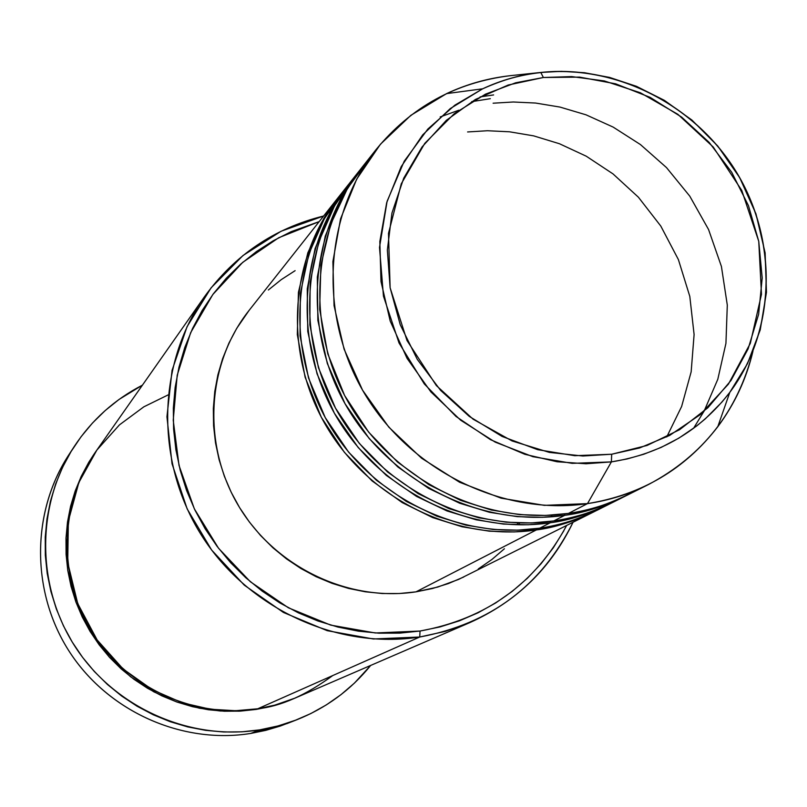 <?xml version="1.0" encoding="UTF-8"?>
<svg xmlns="http://www.w3.org/2000/svg" width="807" height="807" viewBox="0 0 807 807"><rect width="100%" height="100%" fill="white"/><g stroke="black" fill="none" stroke-linecap="round" stroke-linejoin="round"><path stroke-width="1.21" d="M510.549 75.646L540.791 72.459L543.373 77.502L571.719 76.594L604.322 80.942L640.385 92.775L677.88 114.332L713.257 147.045L741.764 190.432L758.751 241.333L761.475 294.303L750.318 343.358L728.439 384.112L700.204 414.687L669.618 435.447L639.558 447.976L611.686 454.24L582.856 456.016L549.396 452.404L512.102 440.965L473.124 419.216L436.345 385.544L407 340.524L390.124 287.766L388.49 233.374L401.291 183.744L424.795 143.333L454.24 113.706L485.471 94.157L515.683 82.788L543.373 77.502L540.791 72.459C523.077 73.992 503.699 79.449 482.657 88.81L454.835 105.192L427.841 129.059L404.226 161.198L387.098 201.296L379.502 247.446L383.446 296.119L399.021 342.965L424.311 383.94L456.005 416.452L490.515 439.684L524.863 454.301L557.042 461.755L586.003 463.763L611.383 461.897L611.686 454.24L574.745 455.693L537.714 449.691L502.065 436.426L469.25 416.382L440.592 390.346L417.28 359.377L400.232 324.717L390.124 287.766L387.35 250.039L391.95 213.028L403.712 178.206L422.091 146.914L446.321 120.344L475.394 99.473L508.178 85.028L543.373 77.502L579.648 77.119L615.65 83.827L650.059 97.334L681.602 117.096L709.161 142.395L731.717 172.274L748.462 205.664L758.751 241.333L762.201 278.001L758.62 314.306L748.109 348.896L731.001 380.46L707.87 407.767L679.544 429.738L647.073 445.454L611.686 454.24L611.383 461.897L572.163 463.349L532.882 456.691L495.195 442.125L460.706 420.235L430.908 391.93L407.071 358.389L390.205 321.075L381.005 281.562L379.835 241.545L386.684 202.718L401.2 166.666L422.707 134.87L450.256 108.592L482.657 88.81C501.046 80.175 520.424 74.728 540.791 72.459L510.549 75.646C488.154 78.138 466.829 84.13 446.584 93.612L410.854 115.34L380.45 144.231L356.664 179.194L340.554 218.848L332.887 261.589L334.048 305.631L344.075 349.128L362.575 390.195L388.772 427.085L421.577 458.205L459.546 482.223L501.056 498.151L544.322 505.353L587.496 503.618L611.383 461.897L587.496 503.618C502.902 516.117 410.541 471.026 364.492 393.483C318.311 315.991 323.778 215.509 375.961 149.719C410.904 107.049 455.773 82.364 510.549 75.646L512.364 75.465M338.052 197.725L248.899 310.645C206.733 363.866 201.881 444.042 238.277 505.424C274.572 566.847 347.999 602.224 415.988 591.854L437.737 587.062L458.527 579.446L595.667 510.952C574.413 521.322 554.621 527.657 536.292 529.957L536.1 528.686L536.292 529.957C456.601 541.85 369.878 499.684 326.754 426.953C283.509 354.273 288.815 259.824 338.052 197.725L339.333 196.121M666.743 436.94L681.633 406.466L691.155 371.866L694.101 334.532L689.803 296.401L678.394 259.592L660.782 226.051L638.408 197.221L612.997 173.888L586.205 156.175L559.422 143.727L533.659 135.869L509.57 131.803L487.509 130.734L467.606 131.955M344.569 189.635L324.293 218.808L308.91 253.802L300.345 293.466L300.043 335.752L308.536 378.039L325.241 417.582L348.574 452.112L376.375 480.226L406.415 501.47L436.748 516.157L465.942 525.145L493.097 529.463L517.741 530.159L539.732 528.182L550.263 522.775L539.732 528.182C560.119 525.145 579.376 519.093 597.523 510.044L610.667 503.447C589.049 513.998 568.915 520.444 550.263 522.775C469.23 534.839 380.975 491.867 337.044 417.824C293.002 343.832 298.358 247.739 348.402 184.621L340.604 194.497C291.176 256.848 285.849 351.701 329.286 424.704C372.622 497.758 459.718 540.125 539.732 528.182C559.261 525.801 580.374 518.78 603.081 507.139M608.76 504.415C590.401 513.575 570.902 519.698 550.263 522.775L550.061 521.453L550.263 522.775L528.192 524.762L503.487 524.086L476.271 519.829L446.997 510.952L416.543 496.416L386.321 475.404L358.197 447.532L334.38 413.224L317.04 373.792L307.77 331.445L307.255 288.856L315.063 248.667L329.851 212.947L348.402 184.621M551.211 515.259L552.563 516.722M355.161 176.239L334.532 205.886L318.876 241.464L310.16 281.804L309.858 324.848L318.503 367.891L335.51 408.16L359.266 443.346L387.572 471.994L418.157 493.642L449.035 508.632L478.753 517.791L506.382 522.21L531.46 522.936L553.834 520.929L564.749 515.32L553.834 520.929C574.554 517.852 594.144 511.709 612.584 502.499L626.212 495.659C604.221 506.403 583.733 512.959 564.749 515.32C482.324 527.556 392.474 483.766 347.716 408.352C302.837 332.998 308.244 235.2 359.125 171.044L351.045 181.272C300.799 244.642 295.423 341.159 339.676 415.484C383.809 489.869 472.458 533.044 553.834 520.929C574.302 518.467 596.444 510.972 620.27 498.433M624.235 496.668C605.563 505.979 585.731 512.203 564.749 515.32L564.547 513.948L564.749 515.32L542.294 517.327L517.156 516.631L489.456 512.284L459.657 503.225L428.668 488.406L397.881 466.991L369.243 438.594L344.993 403.641L327.319 363.493L317.867 320.379L317.322 277.023L325.261 236.128L340.292 199.803L359.125 171.044M704.007 411.358L717.806 379.27L725.937 343.338L727.299 305.086L721.418 266.461L708.566 229.531L689.763 196.131L666.481 167.574L640.415 144.544L613.149 127.092L586.013 114.816L559.957 107.069L535.606 103.044L513.282 101.995L493.107 103.205M375.961 149.719L361.859 167.574C310.776 231.992 305.359 330.234 350.45 405.931C395.41 481.688 485.673 525.7 568.451 513.413C589.927 510.871 613.159 502.842 638.166 489.324M204.494 296.714L95.791 451.597C59.294 503.457 57.489 577.277 92.26 632.617C127.002 687.967 194.689 718.835 257.766 708.778L419.731 637.016C337.185 649.907 247.638 608.599 201.357 535.102C155.015 461.624 156.941 364.239 204.494 296.714C234.555 255.183 274.269 228.27 323.637 215.994L281.118 231.236L243.008 255.506L211.131 287.786L187.063 326.664L172.062 370.342L166.938 416.785L172.032 463.732L187.163 508.904L211.646 550.051L244.279 585.146L283.449 612.463L327.208 630.681L373.389 638.973L419.731 637.016L420.033 631.044L375.305 632.97L330.719 625.122L288.392 607.792L250.372 581.756L218.515 548.235L194.346 508.844L179.023 465.468L173.233 420.215L177.197 375.245L190.644 332.686L212.846 294.484L242.685 262.376L278.708 237.742L319.209 221.602L291.166 231.659L273.291 240.728L256.414 251.582L240.708 264.111L226.323 278.203L213.411 293.728L202.113 310.554L192.54 328.52L184.803 347.444L178.983 367.155L175.139 387.451L173.334 408.14L173.586 429.001L175.906 449.842L180.264 470.441L186.629 490.595L194.951 510.095L205.129 528.736L217.073 546.339L230.651 562.711L245.742 577.701L262.184 591.138L279.807 602.91L298.419 612.876L317.847 620.956L337.891 627.059L358.338 631.155L378.977 633.182L399.616 633.142L420.033 631.044L440.047 626.918L459.445 620.815L478.037 612.795L495.669 602.97L512.152 591.42L527.344 578.286L541.104 563.689L553.32 547.792L563.861 530.734M74.032 446.826L68.545 455.269C30.938 513.03 31.059 593.024 69.896 652.429C108.713 711.845 182.301 744.468 250.775 733.432C181.424 744.619 106.907 710.947 68.474 650.22C30 589.514 31.634 508.329 71.389 451.022M295.382 697.974L283.701 702.554L269.659 706.71L256.374 709.393L240.446 711.108L224.386 711.229L208.337 709.746L192.47 706.68L176.945 702.04L161.904 695.886L147.52 688.27L133.922 679.272L121.242 668.963L109.631 657.463L99.19 644.884L90.031 631.346L82.233 616.992L75.888 601.961L71.056 586.407L67.778 570.488L66.083 554.359L65.992 538.188L67.485 522.139L70.562 506.362L75.182 491.019L81.285 476.251L88.81 462.209L95.327 452.253L80.831 477.209L70.633 506.08L66.013 537.755L67.788 570.529L76.08 602.466L90.223 631.669L108.965 656.737L130.694 676.841L153.855 691.851L177.096 702.1L199.46 708.223L220.301 710.997L239.306 711.169L256.374 709.393L271.999 706.115L295.392 697.974M566.635 525.498C535.172 583.743 486.298 618.919 420.033 631.044L419.731 637.016C490.444 623.841 541.537 585.6 573.031 522.3C550.989 568.148 516.591 601.588 469.825 622.611L445.313 631.387L419.731 637.016L257.766 708.778C280.786 706.327 305.772 695.261 332.726 675.57M463.743 577.005L448.42 583.552L432.451 588.515L415.988 591.854L536.292 529.957L415.988 591.854L399.203 593.528L382.246 593.508L365.289 591.793L348.503 588.404L332.06 583.35L316.122 576.692L300.85 568.481L286.394 558.807L272.907 547.771L260.53 535.465L249.373 522.018L239.568 507.583L231.206 492.28L224.366 476.281L219.111 459.748L215.509 442.841L213.573 425.733L213.32 408.594L214.763 391.597L217.87 374.912L222.611 358.701L228.916 343.126L236.744 328.328L249.01 310.513M291.741 721.66L280.372 726.028L265.755 730.365L250.775 733.432L259.703 729.871C190.028 741.088 115.108 707.85 75.576 647.355C36.022 586.85 35.871 505.414 74.133 446.664C91.635 420.104 114.402 399.596 142.425 385.151L119.063 399.435L105.203 410.551L92.492 423.019L81.073 436.738L71.066 451.557L62.563 467.344L55.663 483.958L50.438 501.238L46.957 519.002L45.242 537.079L45.323 555.297L47.209 573.464L50.891 591.41L56.329 608.942L63.471 625.889L72.247 642.069L82.566 657.332L94.338 671.515L107.432 684.467L121.716 696.078L137.049 706.216L153.28 714.79L170.227 721.71L187.728 726.905L205.603 730.345L223.68 731.989L241.777 731.828L259.703 729.871L250.775 733.432L287.01 723.586L296.472 719.894M369.132 158.898L347.454 188.495L330.668 224.336L320.873 265.332L319.673 309.394L327.753 353.759L344.599 395.491L368.607 432.098L397.488 462.007L428.86 484.654L460.615 500.36L491.211 509.984L519.658 514.634L545.461 515.441L568.451 513.413L587.496 503.618L568.451 513.413C589.534 510.286 609.446 504.042 628.189 494.681L648.535 484.503C629.389 494.055 609.043 500.431 587.496 503.618C641.646 494.792 685.072 469.16 717.786 426.721C734.632 404.125 746.354 378.977 752.941 351.267C737.769 411.237 702.968 455.652 648.535 484.503M527.001 74.506L527.586 74.486M540.791 72.459C617.194 64.146 697.117 105.828 737.659 174.151C778.2 242.463 775.588 331.425 729.8 392.363C700.042 430.867 660.57 454.038 611.383 461.897L627.17 458.941L643.804 454.23L661.125 447.421L678.838 438.151L696.562 426.066L705.268 418.873L721.972 402.037L729.8 392.363L747.484 363.634L760.234 329.871L766.468 292.316L765.127 252.863L755.967 213.865L739.676 177.621L717.726 145.996L691.982 120.122L664.353 100.33L636.471 86.329L609.567 77.411L584.409 72.711L561.44 71.339L540.791 72.459M370.645 665.462C350.813 689.975 326.119 708.102 296.562 719.864L278.435 725.846L259.703 729.871L277.295 726.149L294.373 720.701L310.776 713.59L326.341 704.894L340.927 694.706L354.404 683.126L370.645 665.462M168.058 394.946L143.838 406.829L119.436 424.885L96.87 450.074L78.854 482.525L68.353 520.989L67.727 562.65L77.744 603.606L97.163 639.981L123.199 669.064L152.513 689.844L182.211 702.786L210.264 709.222L235.583 710.725L257.766 708.778L274.572 705.187L293.496 698.761L469.825 622.611M518.074 522.936L516.964 524.469M268.358 289.995L281.25 279.636L295.12 270.658M504.415 548.75L491.877 559.513L478.269 568.975M518.719 524.399L519.758 522.976M593.841 511.88C575.764 520.908 556.588 526.931 536.292 529.957L514.18 531.934L489.395 531.198L462.058 526.769L432.683 517.59L402.199 502.579L372.088 480.922L344.357 452.293L321.307 417.229L305.107 377.212L297.319 334.633L298.439 292.295L307.82 252.853L323.92 218.294L344.74 189.726M493.612 94.923L480.064 96.901M440.158 116.944L458.82 110.226M471.681 101.652L490.323 98.676M717.786 426.721L729.8 392.363C775.537 331.102 777.948 242.302 737.568 174.221C697.167 106.121 617.617 64.459 541.164 72.529C520.697 74.738 501.197 80.165 482.657 88.81L446.584 93.612M703.825 411.52L693.516 428.376"/></g></svg>

